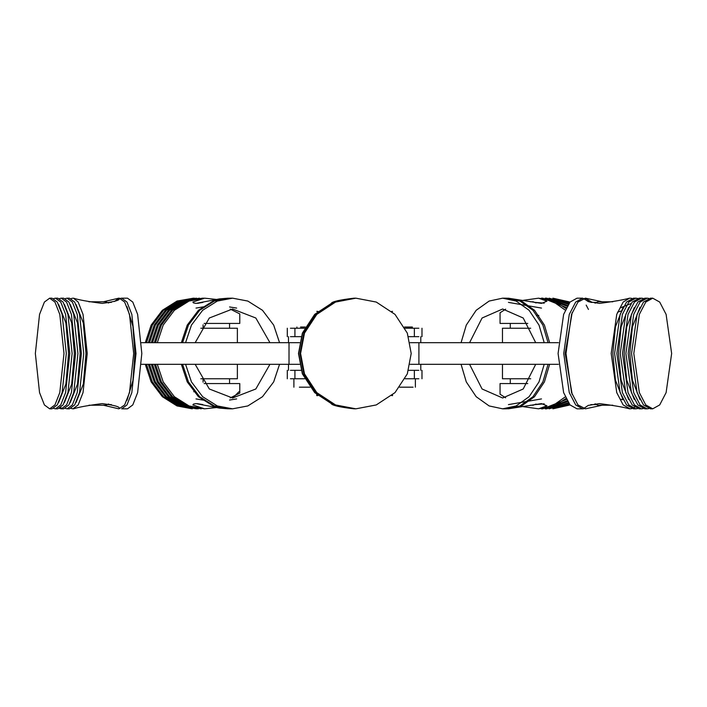 <?xml version="1.0" encoding="UTF-8"?>
<svg xmlns="http://www.w3.org/2000/svg" width="707" height="707" viewBox="0 0 707 707"><rect width="100%" height="100%" fill="white"/><g stroke="black" fill="none" stroke-linecap="round" stroke-linejoin="round"><path stroke-width="1.06" d="M418.844 328.242L405.102 328.242M304.584 328.242L290.427 328.242M304.584 378.758L290.427 378.758M418.844 378.758L405.102 378.758M391.784 311.407L392.526 311.407M316.754 311.407L317.903 311.407M317.903 395.593L316.754 395.593L316.754 394.586M392.526 394.957L392.526 395.593L391.784 395.593M408.575 336.665L418.844 336.665M290.427 336.665L301.102 336.665M301.102 370.335L290.427 370.335M418.844 370.335L408.575 370.335M141.541 342.674L299.547 342.674M299.547 364.326L141.541 364.326M200.832 328.242L237.375 328.242L237.375 342.674M237.375 364.326L237.375 378.758L200.832 378.758M502.465 342.674L502.465 328.242L530.71 328.242M530.71 378.758L502.465 378.758L502.465 364.326M410.131 342.674L558.45 342.674M558.45 364.326L410.131 364.326M230.27 309.083L239.779 313.908L239.779 323.435L204.155 323.435M204.155 383.565L239.779 383.565L239.779 393.092L230.27 397.917M194.681 391.439L193.745 391.758M228.202 298.177L219.329 298.92L196.016 303.391L193.488 302.932L192.878 302.039L204.606 298.177L216.324 299.432M196.016 308.084L203.916 306.767M236.642 308.084L229.554 306.962M202.847 302.428L197.138 303.347M216.324 407.568L204.606 408.823L192.878 404.961L193.488 404.068L196.016 403.609L219.329 408.08L228.202 408.823M236.642 398.916L229.554 400.038M202.847 404.572L197.138 403.653M196.016 398.916L203.916 400.233M152.509 342.674L158.377 325.096L169.574 310.285L184.235 301.058L199.489 298.177L183.033 301.058L168.372 310.285L157.175 325.096L151.298 342.674M151.298 364.326L157.175 381.904L168.372 396.715L183.033 405.942L198.287 408.823L184.235 405.942L169.574 396.715L158.377 381.904L152.509 364.326M154.312 364.326L160.18 381.904L171.377 396.715L186.047 405.942L201.292 408.823L187.249 405.942L172.579 396.715L161.382 381.904L155.513 364.326M155.513 342.674L161.382 325.096L172.579 310.285L187.249 301.058L202.494 298.177L186.047 301.058L171.377 310.285L160.18 325.096L154.312 342.674M149.495 342.674L155.372 325.096L166.569 310.285L181.231 301.058L196.484 298.177L180.029 301.058L165.367 310.285L154.17 325.096L148.293 342.674M197.386 408.814L181.231 405.942L166.569 396.715L155.372 381.904L149.495 364.326M157.316 364.326L163.184 381.904L174.39 396.715L189.052 405.942L204.456 408.823M232.771 397.997L238.904 391.758M204.606 298.177L189.052 301.058L174.39 310.285L163.184 325.096L157.316 342.674M202.494 298.177L203.554 298.186M197.439 303.33L198.861 303.162M146.49 342.674L152.359 325.096L163.564 310.285L178.226 301.058L194.381 298.186M145.288 364.326L151.157 381.904L162.363 396.715L177.024 405.942L192.277 408.823L178.226 405.942L163.564 396.715L152.359 381.904L146.49 364.326M148.293 364.326L154.17 381.904L165.367 396.715L180.029 405.942L196.484 408.823M193.479 298.177L177.024 301.058L162.363 310.285L151.157 325.096L145.288 342.674M181.372 364.326L187.24 381.904L198.437 396.715L213.107 405.942L228.953 408.823M228.953 298.177L213.107 301.058L198.437 310.285L187.24 325.096L181.372 342.674M182.574 364.326L188.442 381.904L199.639 396.715L214.309 405.942L229.554 408.823L232.568 408.823L247.812 405.942L262.483 396.715L273.68 381.904L279.548 364.326M279.548 342.674L273.68 325.096L262.483 310.285L247.812 301.058L232.568 298.177L229.554 298.177L214.309 301.058L199.639 310.285L188.442 325.096L182.574 342.674M185.579 364.326L191.447 381.904L202.653 396.715L217.314 405.942L232.568 408.823M232.568 298.177L217.314 301.058L202.653 310.285L191.447 325.096L185.579 342.674M195.185 364.326L209.307 388.983L232.568 397.997L255.828 388.983L269.941 364.326M269.941 342.674L255.828 318.017L232.568 309.003L209.307 318.017L195.185 342.674M355.25 408.823L355.259 408.823C340.951 407.152 332.935 405.411 331.194 403.609C332.184 405.411 339.802 407.152 354.021 408.823L337.822 406.339L331.185 403.609M354.64 408.823L333.651 404.943L314.898 392.624L302.587 373.862L298.699 353.5L302.587 333.138L314.898 314.376L333.651 302.057L354.64 298.177M355.259 298.177L355.25 298.177C340.951 299.848 332.935 301.589 331.194 303.391C332.184 301.589 339.802 299.848 354.021 298.177L337.822 300.661L331.185 303.391M355.586 298.177L335.162 302.057L316.409 314.376L304.098 333.138L300.21 353.5L304.098 373.862L316.409 392.624L335.162 404.943L355.515 408.823L335.224 404.943L316.48 392.624L304.16 373.862L300.281 353.5L304.16 333.138L316.48 314.376L335.224 302.057L355.63 298.177M355.471 408.823L335.065 404.943L316.321 392.624L304.001 373.862L300.122 353.5L304.001 333.138L316.321 314.376L335.065 302.057L355.471 298.177M355.736 298.177L335.321 302.057L316.568 314.376L304.257 333.138L300.369 353.5L304.257 373.862L316.568 392.624L335.321 404.943L355.674 408.823L335.383 404.943L316.63 392.624L304.319 373.862L300.431 353.5L304.319 333.138L316.63 314.376L335.383 302.057L355.789 298.177M355.312 408.823L334.906 404.943L316.162 392.624L303.842 373.862L299.962 353.5L303.842 333.138L316.162 314.376L334.906 302.057L355.312 298.177M355.427 298.177L335.003 302.057L316.259 314.376L303.939 333.138L300.06 353.5L303.939 373.862L316.259 392.624L335.003 404.943L355.427 408.823M355.895 298.177L335.48 302.057L316.727 314.376L304.408 333.138L300.528 353.5L304.408 373.862L316.727 392.624L335.48 404.943L355.895 408.823L335.542 404.943L316.789 392.624L304.478 373.862L300.59 353.5L304.478 333.138L316.789 314.376L335.542 302.057L355.895 298.177L376.257 302.057L395.001 314.376L407.32 333.138L411.2 353.5L407.32 373.862L395.001 392.624L376.257 404.943L355.895 408.823M353.986 408.823L333.589 404.943L314.836 392.624L302.525 373.862L298.637 353.5L302.525 333.138L314.836 314.376L333.589 302.057L353.986 298.177M353.942 408.823L333.43 404.943L314.677 392.624L302.366 373.862L298.487 353.5L302.366 333.138L314.677 314.376L333.43 302.057L353.942 298.177M103.416 301.783L118.794 298.177L119.589 298.513M114.49 301.491L118.794 298.177C121.144 299.848 115.621 301.589 102.206 303.391C88.092 301.589 78.512 299.848 73.484 298.177L78.177 302.057L83.028 314.376L87.226 353.5L83.028 392.624L78.177 404.943L72.901 408.823L71.16 408.416M108.692 302.905L109.364 302.499L107.871 302.463M108.692 404.095L109.364 404.501L107.871 404.537M72.901 408.823L73.484 408.823C78.512 407.152 88.092 405.411 102.206 403.609C115.621 405.411 121.144 407.152 118.794 408.823L103.416 405.217M119.589 408.487L124.644 404.943L129.496 392.624L133.694 353.5L129.496 314.376L124.644 302.057L119.368 298.177M61.288 408.823L63.612 408.823L68.879 404.943L73.731 392.624L77.929 353.5L73.731 314.376L68.879 302.057L63.612 298.177L61.288 298.177L66.555 302.057L71.407 314.376L75.605 353.5L71.407 392.624L66.555 404.943L61.288 408.823L59.547 408.416M60.705 407.674L62.446 408.637M70.249 402.522L77.505 384.042L80.165 353.5L77.505 322.958L70.249 304.478M65.353 298.584L67.094 298.177L72.361 302.057L77.222 314.376L81.411 353.5L77.222 392.624L72.361 404.943L67.094 408.823L65.353 408.416M59.547 298.584L61.288 298.177M64.434 402.522L71.699 384.042L74.359 353.5L71.699 322.958L64.434 304.478M55.482 408.823L57.797 408.823L63.073 404.943L67.925 392.624L72.123 353.5L67.925 314.376L63.073 302.057L57.797 298.177L55.482 298.177L60.749 302.057L65.601 314.376L69.799 353.5L65.601 392.624L60.749 404.943L55.482 408.823L53.732 408.416M71.16 298.584L72.901 298.177M76.056 402.522L83.32 384.042L85.98 353.5L83.32 322.958L76.056 304.478M67.094 408.823L69.419 408.823L74.686 404.943L79.546 392.624L83.735 353.5L79.546 314.376L74.686 302.057L69.419 298.177L67.094 298.177M49.667 408.823L51.991 408.823L57.267 404.943L62.119 392.624L66.308 353.5L62.119 314.376L57.267 302.057L51.991 298.177L49.667 298.177L54.943 302.057L59.795 314.376L63.984 353.5L59.795 392.624L54.943 404.943L49.667 408.823L44.4 404.943L39.548 392.624L35.35 353.5L39.548 314.376L44.4 302.057L49.667 298.177M58.628 402.522L65.892 384.042L68.552 353.5L65.892 322.958L58.628 304.478M53.732 298.584L55.482 298.177M126.995 306.661L132.898 326.307L134.922 353.5L132.898 380.693L126.995 400.339M136.018 353.5L131.82 392.624L126.968 404.943L121.692 408.823L127.507 408.823L132.775 404.943L137.626 392.624L141.824 353.5L137.626 314.376L132.775 302.057L127.507 298.177L121.692 298.177L126.968 302.057L131.82 314.376L136.018 353.5M120.535 298.363L121.692 298.177M527.776 323.435L500.061 323.435L500.061 312.786L505.646 309.171M537.108 315.225L538.858 315.499M505.646 397.829L500.061 394.214L500.061 383.565L527.776 383.565M523.516 300.272L538.593 298.177L546.971 301.173L541.482 303.391L508.245 298.177M508.439 302.384L541.482 308.084M544.24 303.153L535.128 302.384M536.206 302.914L535.535 302.702M536.206 404.086L535.535 404.298M508.245 408.823L541.482 403.609L546.971 405.827L538.593 408.823L523.516 406.728M544.24 403.847L535.128 404.616M508.439 404.616L541.482 398.916M567.659 305.406L546.705 298.177L545.159 298.177L567.182 306.228M567.182 400.772L545.159 408.823L546.705 408.823L567.659 401.594M565.989 398.465L553.784 406.366L541.297 408.823L542.843 408.823L566.466 399.437M566.466 307.563L542.843 298.177L541.297 298.177L553.784 300.634L565.989 308.535M568.852 303.586L549.03 298.177L568.375 304.275M568.375 402.725L549.03 408.823L568.852 403.414M538.593 408.823L552.37 405.986L565.264 396.892M565.264 310.108L552.37 301.014L538.593 298.177M570.045 302.066L552.892 298.177L569.568 302.64M569.568 404.36L552.892 408.823L570.045 404.934M507.281 408.814L521.545 405.942L534.519 396.715L544.417 381.904L549.613 364.326M549.613 342.674L544.417 325.096L534.519 310.285L521.545 301.058L507.281 298.186M461.079 364.326L466.275 381.904L476.182 396.715L489.147 405.942L502.642 408.823L506.504 408.823L519.999 405.942L532.972 396.715L542.879 381.904L548.066 364.326M548.066 342.674L542.879 325.096L532.972 310.285L519.999 301.058L506.504 298.177L502.642 298.177L489.147 301.058L476.182 310.285L466.275 325.096L461.079 342.674M502.642 408.823L516.137 405.942L529.101 396.715L539.008 381.904L544.204 364.326M544.204 342.674L539.008 325.096L529.101 310.285L516.137 301.058L502.642 298.177M469.581 364.326L482.068 388.983L502.642 397.997L523.215 388.983L535.703 364.326M535.703 342.674L523.215 318.017L502.642 309.003L482.068 318.017L469.581 342.674M617.547 312.167L621.426 310.939M631.819 408.602L630.123 408.823L623.159 404.943L616.743 392.624L611.202 353.5L616.743 314.376L623.159 302.057L629.557 298.177C623.38 299.848 613.358 301.589 599.501 303.391L588.242 301.597L584.07 298.761L585.484 298.177L602.214 301.783M630.679 303.674L620.755 307.713M595.851 302.419L594.295 302.587L595.321 303.179M595.851 404.581L594.295 404.413L595.321 403.821M602.214 405.217L585.484 408.823L584.07 408.239L588.242 405.403L599.501 403.609C613.358 405.411 623.38 407.152 629.557 408.823L630.123 408.823M623.123 399.738L620.755 399.287M641.426 298.177L639.163 298.177L632.199 302.057L625.783 314.376L620.242 353.5L625.783 392.624L632.199 404.943L639.163 408.823L641.426 408.823L634.462 404.943L628.046 392.624L622.505 353.5L628.046 314.376L634.462 302.057L641.426 298.177L643.123 298.398M628.691 307.43L621.1 326.864L618.501 353.5L621.1 380.136L628.691 399.57M637.475 408.602L635.779 408.823L628.815 404.943L622.399 392.624L616.858 353.5L622.399 314.376L628.815 302.057L635.779 298.177L637.475 298.398M643.123 408.602L641.426 408.823M634.338 307.43L626.747 326.864L624.148 353.5L626.747 380.136L634.338 399.57M647.082 298.177L644.819 298.177L637.855 302.057L631.439 314.376L625.898 353.5L631.439 392.624L637.855 404.943L644.819 408.823L647.082 408.823L640.109 404.943L633.702 392.624L628.152 353.5L633.702 314.376L640.109 302.057L647.082 298.177L648.77 298.398M634.647 407.223L632.951 408.204M630.123 298.177L631.819 298.398M623.035 307.43L615.443 326.864L612.845 353.5L615.443 380.136L623.035 399.57M635.779 298.177L633.516 298.177L626.552 302.057L620.136 314.376L614.595 353.5L620.136 392.624L626.552 404.943L633.516 408.823L635.779 408.823M652.729 298.177L650.467 298.177L643.503 302.057L637.087 314.376L631.545 353.5L637.087 392.624L643.503 404.943L650.467 408.823L652.729 408.823L645.765 404.943L639.349 392.624L633.808 353.5L639.349 314.376L645.765 302.057L652.729 298.177L659.693 302.057L666.109 314.376L671.65 353.5L666.109 392.624L659.693 404.943L652.729 408.823M639.985 307.43L632.403 326.864L629.804 353.5L632.403 380.136L639.985 399.57M648.77 408.602L647.082 408.823M585.484 408.823L577.955 404.943L571.539 392.624L565.998 353.5L571.539 314.376L577.955 302.057L585.484 298.177M585.21 298.186L592.157 302.384M572.193 394.444L565.176 353.5L572.193 312.556M583.788 408.726L582.656 408.823L575.692 404.943L569.276 392.624L563.735 353.5L569.276 314.376L575.692 302.057L582.656 298.177L589.62 302.057M582.656 408.823L577.009 408.823L570.045 404.943L563.629 392.624L558.088 353.5L563.629 314.376L570.045 302.057L577.009 298.177L582.656 298.177M586.174 305.097L588.454 309.454M299.361 387.18L309.905 387.18M300.546 327.041L305.291 327.041M399.641 387.18L413.065 387.18M404.466 327.041L412.367 327.041L412.367 328.242M595.108 403.891L597.901 405.217L612.828 405.217M530.338 405.217L533.14 405.217L535.676 404.174M88.967 405.217L105.758 405.217L108.41 404.05M108.41 302.95L105.758 301.783L88.861 301.783M535.676 302.826L533.14 301.783L530.338 301.783M612.828 301.783L597.901 301.783L595.108 303.109M294.916 328.242L294.916 336.665M294.916 370.335L294.916 378.758M414.364 328.242L414.364 336.665M414.364 370.335L414.364 378.758M289.013 342.674L289.013 364.326M418.915 342.674L418.915 364.326M316.754 394.444L316.754 393.207M287.289 336.665L287.289 328.242M287.289 370.335L287.289 378.758M421.991 336.665L421.991 328.242M421.991 370.335L421.991 378.758M288.491 370.335L288.491 364.326M288.491 342.674L288.491 336.665M420.789 370.335L420.789 364.326M420.789 336.665L420.789 342.674M111.37 302.384L108.913 302.384M111.37 404.616L108.913 404.616M590.796 302.384L595.091 302.384M590.796 404.616L595.091 404.616M293.9 378.758L293.9 387.18M296.905 327.041L296.905 328.242M415.371 378.758L415.371 387.18M510.286 383.565L510.286 378.758M510.286 328.242L510.286 323.435M203.095 382.178L203.095 378.758M203.095 328.242L203.095 324.822M229.554 383.565L229.554 378.758M229.554 328.242L229.554 323.435"/></g></svg>

